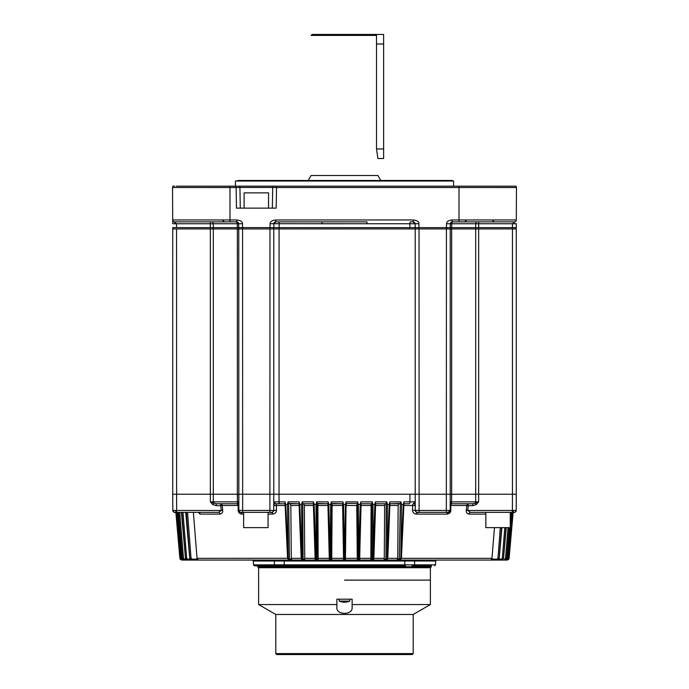 <?xml version="1.0" encoding="UTF-8"?>
<svg xmlns="http://www.w3.org/2000/svg" width="689" height="689" viewBox="0 0 689 689"><rect width="100%" height="100%" fill="white"/><g stroke="black" fill="none" stroke-linecap="round" stroke-linejoin="round"><path stroke-width="1.03" d="M515.975 228.645A1.912 1.912 89.2 0 1 515.734 228.937L512.461 228.937L516.276 228.937L516.276 494.228L512.452 494.228L512.383 512.358L514.287 512.358L470.509 512.358A1.912 1.473 90 0 0 469.045 514.106C467.073 513.77 466.152 512.504 466.281 510.299L467.71 510.463L470.509 512.358L485.84 512.358L485.84 527.628L510.265 527.628L510.265 512.358M343.682 601.962L343.682 602.16A13.349 11.17 90 0 1 343.415 602.143A13.358 13.358 0 0 1 339.255 601.109L339.255 599.197M345.318 602.1L345.318 602.16A13.349 11.17 -90 0 0 345.585 602.143A13.358 13.358 0 0 0 349.745 601.109L339.255 601.109M343.682 602.16A13.349 7.303 -90 0 1 342.717 601.962A13.151 11.007 90 0 0 343.708 601.962A13.349 7.303 90 0 0 344.672 602.16A13.349 11.17 90 0 0 346.154 601.962A13.151 7.191 -90 0 0 346.472 601.971A13.151 7.191 -90 0 0 346.8 601.962A13.349 11.17 -90 0 1 345.585 602.143M343.682 602.1A13.349 11.17 -90 0 0 344.328 602.16M344.5 580.112L430.384 580.112L344.5 580.112M275.789 653.594L276.745 654.55L412.255 654.55L413.211 653.594L275.789 653.594L275.789 614.467L413.211 614.467L430.384 604.554L352.131 604.554L352.131 608.749C351.381 611.668 348.841 613.21 344.5 613.365C340.168 613.219 337.627 611.677 336.869 608.749L336.869 604.554L258.616 604.554L258.616 567.71L430.384 567.71L431.34 566.754L257.66 566.754L258.616 567.71M352.131 608.749L352.131 599.197L336.869 599.197L336.869 608.749M450.236 228.937L512.452 228.937L512.452 494.228L450.236 494.228L450.236 228.937L415.217 228.937L415.217 494.228L172.724 494.228L172.724 228.937L176.022 228.937M238.764 228.937L238.842 510.454A1.912 1.912 -90 0 0 240.745 512.358L271.802 512.358L240.745 512.358A1.912 1.214 90 0 1 241.96 514.106C239.557 513.77 238.299 512.504 238.179 510.299L238.161 505.511A1.912 1.249 90 0 0 237.757 504.27L237.757 504.27A1.912 1.249 90 0 0 236.913 503.771L220.756 503.771L220.756 505.674L222.185 505.511L222.719 510.299L221.29 510.463L176.617 510.463L176.548 228.937L412.289 228.937M472.49 503.771L475.246 503.22A1.912 1.481 -90 0 0 475.686 501.868L451.605 501.868L451.631 494.228L409.921 494.228L409.955 501.868L403.909 501.868L403.298 504.451L401.523 504.451L400.929 501.868L389.862 501.868L389.233 504.451L387.416 504.451L386.796 501.868L375.471 501.868L374.833 504.451L372.973 504.451L372.344 501.868L360.838 501.868L360.201 504.451L358.314 504.451L357.677 501.868L346.085 501.868L345.447 504.451L343.553 504.451L342.915 501.868L331.323 501.868L330.686 504.451L328.799 504.451L328.162 501.868L316.656 501.868L316.027 504.451L314.167 504.451L313.529 501.868L302.204 501.868L302.747 503.47L303.065 558.262L302.144 558.331L301.584 504.451L299.767 504.451L299.138 501.868L288.071 501.868L288.682 503.47L289.423 558.262L196.873 558.331L198.329 560.071L273.869 560.071L198.139 560.054M277.607 494.228L273.783 494.228L273.783 228.937M313.547 503.771L303.014 503.771L303.909 503.771L304.366 505.511L304.736 559.141L304.245 560.071L191.602 560.071L189.811 558.331L186.306 512.358M288.682 503.47L299.026 503.771L290.215 503.771L290.836 505.511L291.301 560.071L198.329 560.071L291.301 560.071L288.863 560.071L288.209 558.676L287.477 504.451L285.702 504.451L285.091 501.868L279.045 501.868L279.071 228.937M384.557 560.071L279.596 560.071M310.145 560.071L301.791 560.071M331.728 558.331L343.544 558.331L342.588 503.771L332.107 503.771L331.753 559.141L330.944 560.071L302.402 560.071L301.894 558.331L301.188 558.288L299.138 501.868M389.896 505.511L398.164 505.511L397.708 560.071L490.671 560.071L491.894 559.141L497.079 559.141L497.398 560.071L384.763 560.071L384.273 559.141L384.634 505.511L385.091 503.771L375.643 503.771L385.986 503.771L386.796 501.868M397.381 559.141L399.267 559.141A0.956 0.896 90 0 0 400.154 560.071L400.8 558.331L401.429 558.297L403.987 503.185L401.429 558.297L400.163 560.071L358.065 560.071L357.272 558.331L345.456 558.331L344.5 560.071L409.404 560.071M387.209 560.071L385.099 560.071M273.395 560.071C245.723 560.071 245.723 560.071 273.395 560.071L274.351 561.01L284.23 561.01L284.23 564.954M399.577 558.331L492.127 558.331L491.894 559.141L494.469 527.628M371.517 560.071L370.871 559.141L371.095 503.771L361.088 503.771L371.698 503.771L372.344 501.868M345.456 558.331L345.456 559.141L345.456 558.262L344.5 558.331L345.447 504.451M358.693 560.071L344.5 560.071L343.561 559.141A0.956 0.956 0 0 0 344.5 560.071L343.561 559.141A0.956 0.956 0 0 0 344.5 560.071L344.233 560.036M343.587 559.365L342.915 501.868M328.007 503.771L317.905 503.771L318.146 559.141L317.491 560.071L291.301 560.071M343.544 558.262L344.5 558.331L344.5 560.071L316.26 560.071C315.123 559.201 314.752 558.598 315.123 558.279L315.321 559.141A0.956 0.939 -90 0 0 316.251 560.071L316.027 504.451M314.167 504.451L315.915 558.331L315.123 558.279L313.34 503.34M313.366 503.47L313.529 501.868M303.909 503.771L314.158 503.771M304.736 559.141L303.306 559.141L303.065 558.262M291.636 559.141L289.742 559.141L289.423 558.262M289.854 559.141L289.742 559.141A0.956 0.896 -90 0 1 288.855 560.071L287.571 558.297L285.013 503.185L287.571 558.297L288.191 558.331L285.702 504.451M285.082 503.47L285.091 501.868M273.731 505.674L276.435 505.511L276.418 510.299C276.298 512.53 275.04 513.796 272.646 514.106A1.912 0.853 90 0 0 271.802 512.358A1.912 1.912 90 0 0 273.714 510.463L273.783 494.228L273.748 501.868L275.643 503.771L285.039 503.771L275.643 503.771A1.912 1.912 0 0 0 273.731 505.674A1.912 1.912 0 0 1 275.643 503.771A1.912 0.801 -90 0 1 276.186 504.27L276.186 504.27A1.912 0.801 -90 0 1 276.444 505.511L285.125 505.511M276.418 510.299L273.714 510.463L273.722 508.06M200.06 514.106A1.912 1.705 90 0 0 198.354 512.358L200.06 514.106L219.955 514.106C222.047 513.581 222.969 512.315 222.719 510.299M193.368 512.358L197.106 559.141L191.93 559.141L191.034 558.262L189.759 558.331L185.703 512.358M176.548 494.228L210.343 494.228L210.36 501.868L216.2 503.771L220.756 503.771A1.912 1.438 -90 0 1 221.729 504.27L221.729 504.27A1.912 1.438 -90 0 1 222.185 505.511L238.816 505.493M212.712 504.563L213.754 503.22A1.912 1.481 -90 0 1 213.314 501.868L210.36 501.868L212.712 504.563L216.2 505.674L216.2 503.771L236.913 503.771A1.912 1.912 0 0 1 238.816 505.674L238.816 504.563L237.757 503.22L238.799 501.868L238.764 494.228M238.807 502.574L238.799 501.868L213.314 501.868L213.306 494.228L237.369 494.228L237.395 501.868A1.912 1.206 -90 0 0 237.757 503.22L236.913 503.771L238.816 505.666L238.833 508.12M239.29 511.677L240.194 512.28M272.353 512.28L272.99 511.944M273.43 511.453L273.679 510.799M238.179 510.299L242.657 510.463L242.58 228.937M213.297 228.937L213.297 494.228L210.343 494.228L210.343 228.937M451.639 228.937L451.639 494.228L475.694 494.228L475.686 501.868L478.64 501.868L478.657 494.228L512.452 494.228M219.955 514.106A1.912 1.473 90 0 0 218.491 512.358L176.617 512.358L176.617 510.463L172.801 510.454L172.732 494.228L172.801 510.454A1.912 1.912 -90 0 0 174.713 512.358L218.491 512.358L221.29 510.463L220.756 505.674L216.2 505.674M188.932 560.071L181.784 560.071L179.95 558.676L175.695 510.463L179.889 558.331L180.682 559.718M189.535 560.071L182.172 560.062L180.509 558.331L176.573 512.358M182.628 559.141L182.404 560.071L180.509 558.331L176.263 510.463M191.301 560.071L184.178 560.071L182.37 558.331L178.563 512.358M179.674 512.358L183.489 558.262L184.428 559.141L185.72 559.141L184.428 559.141L184.264 560.071L182.387 558.331L178.287 512.358M198.329 560.071L187.339 560.071L185.556 558.676L181.818 512.358M187.33 560.071L187.572 559.141L190.009 559.141L187.58 559.141L186.659 558.262L185.462 558.331L187.279 560.071M182.49 559.141L181.543 558.262L180.509 558.331M175.695 510.463L176.41 518.619L175.867 512.358L174.713 512.358A1.912 1.912 -90 0 1 172.801 510.454A1.912 1.912 -90 0 0 174.713 512.358M344.5 565.798L404.176 565.798M404.219 565.798L254.405 565.798L253.449 564.859L253.38 561.01L274.351 561.01L274.411 564.859L253.449 564.859M257.66 566.754L257.66 565.798L277.133 565.798M277.03 565.798L284.798 565.798M284.858 565.798L284.23 564.851L274.411 564.859L275.367 565.798L276.9 565.798M412.651 565.798L413.615 565.798M431.34 565.798L412.048 565.798M404.391 565.798L405.476 565.798A0.956 0.706 -90 0 1 404.77 564.859A0.956 0.629 90 0 1 404.142 565.798L404.77 564.859L284.247 564.859M283.541 565.798A0.956 0.706 90 0 0 284.23 564.851L283.601 565.798M404.753 560.071L404.77 561.01L404.753 560.071M284.247 560.071L284.23 561.01L404.77 561.01L404.77 564.859L414.589 564.859L413.65 565.798M500.068 560.071L507.216 560.071L509.05 558.676L513.305 510.463L509.111 558.331L508.318 559.718M509.05 558.676L508.491 558.297M500.059 560.071L506.596 560.071L508.422 558.676L507.457 558.262L506.51 559.141L506.88 560.054L508.491 558.331L512.737 510.463M497.708 560.071L504.744 560.071L506.553 558.676L505.511 558.262L504.581 559.141L504.899 560.071L506.63 558.331L509.352 527.628M498.939 559.141L501.428 559.141L501.773 560.071L503.538 558.331L506.243 527.628M494.771 560.071L501.67 560.071L503.444 558.676L502.341 558.262L504.787 527.628M497.079 559.141L497.966 558.262L499.189 558.331L497.475 560.071L499.241 558.331L501.893 527.628M450.167 508.12L450.184 505.674L450.839 505.511L450.821 510.299C450.864 512.315 449.607 513.581 447.04 514.106A1.912 1.214 90 0 1 448.255 512.358L417.198 512.358L448.255 512.358A1.912 1.912 90 0 0 450.158 510.463L450.236 494.228L450.201 501.868L452.087 503.771L468.244 503.771A1.912 1.438 90 0 0 467.271 504.27L467.271 504.27A1.912 1.438 90 0 0 466.815 505.511L468.244 505.674L468.244 503.771L452.087 503.771A1.912 1.249 -90 0 0 451.243 504.27L451.243 504.27A1.912 1.249 -90 0 0 450.839 505.511L466.815 505.511L466.281 510.299M415.269 505.674A1.912 1.912 0 0 0 413.357 503.771A1.912 1.912 0 0 1 415.269 505.674L412.565 505.511L412.573 510.299C412.771 512.582 414.029 513.848 416.354 514.106A1.912 0.853 90 0 1 417.198 512.358A1.912 1.912 -90 0 1 415.286 510.463A1.912 1.912 -90 0 0 417.198 512.358M450.236 494.228L450.184 505.674A1.912 1.912 0 0 1 452.087 503.771L472.8 503.771L472.8 505.674L476.288 504.563L478.64 501.868L475.246 503.22L476.288 504.563M516.268 494.228L516.199 510.463L467.71 510.463L468.244 505.674L472.8 505.674M514.304 512.358L515.226 512.116L516.199 510.463A1.912 1.912 90 0 1 514.287 512.358L514.287 512.358A1.912 1.912 90 0 0 516.199 510.463C515.32 512.358 514.046 512.995 512.383 512.358L512.383 510.463M450.184 505.528A1.912 1.912 0 0 0 450.184 505.588A1.912 1.912 0 0 1 450.193 505.468A1.912 1.912 0 0 0 450.193 505.493L451.14 504.021M450.184 504.494L451.243 503.22A1.912 1.206 -90 0 0 451.605 501.868L450.201 501.868M446.42 228.937L446.343 510.454L450.158 510.463L448.255 512.358A1.912 1.912 90 0 0 450.158 510.463L450.821 510.299M415.949 511.901L415.286 510.463L415.217 494.228L415.252 502.91M415.269 505.407L415.26 504.012M412.573 510.299L419.101 510.463L419.033 228.937M409.223 503.771L403.961 503.771L409.223 503.771A1.912 0.741 -90 0 0 409.955 501.868L415.252 501.868L413.357 503.771A1.912 0.801 -90 0 0 412.814 504.27A1.912 0.801 -90 0 0 412.556 505.511L403.875 505.511M403.918 503.47L403.909 501.868M288.071 501.868L287.477 504.451M302.204 501.868L301.584 504.451M399.267 559.141L400.318 503.47L400.929 501.868M389.862 501.868L387.528 559.141M384.273 559.141L385.702 559.141A0.956 0.922 90 0 0 386.615 560.071L387.097 558.331L387.812 558.288L389.948 503.47M399.973 503.771L389.965 503.771L400.318 503.47M398.164 505.511L398.785 503.771L389.965 503.771M375.471 501.868L373.86 558.262L372.783 558.331M370.871 559.141L371.827 559.141A0.956 0.939 90 0 0 372.758 560.071A0.956 0.939 90 0 0 373.679 559.141L373.86 558.262L372.758 560.071L374.833 504.451M360.838 501.868L359.718 558.262L358.84 558.331L360.201 504.451M357.264 559.141L357.746 559.141A0.956 0.947 90 0 0 358.685 560.071A0.956 0.947 90 0 0 359.624 559.141L361.088 503.47M371.104 503.771L361.079 503.771M359.718 558.271C359.977 559.192 359.632 559.787 358.685 560.071L358.84 558.331L357.806 558.262L357.677 501.868M346.085 501.868L345.456 558.262M357.272 503.47L346.412 503.47M357.272 558.331L356.756 505.511L357.195 503.771M346.412 503.771L346.378 505.511L356.756 505.511M331.323 501.868L331.194 558.262L330.152 558.331L330.686 504.451M342.588 503.771L331.728 503.47M331.753 559.141L331.194 558.262M330.953 560.071L330.332 560.071L330.152 558.331L329.282 558.271L327.904 503.409L329.376 559.141A0.956 0.947 -90 0 0 330.324 560.071A0.956 0.947 -90 0 0 331.254 559.141M327.912 503.47L328.162 501.868M316.656 501.868L317.129 503.47L317.026 558.262L315.915 558.331M327.912 503.771L317.129 503.47M318.146 559.141L317.181 559.141L317.026 558.262M244.104 208.13L244.104 192.86L268.538 192.86L268.538 208.13M377.899 158.504L383.627 158.504L383.627 34.45L375.514 34.45L376.504 35.406L376.504 148.962L377.899 158.504M375.514 34.45L312.057 34.45L311.101 35.406L376.504 35.406M268.064 512.358L268.064 527.628L243.63 527.628L243.63 512.358M277.71 221.875L275.798 221.875L273.886 223.753L273.817 227.628L270.002 227.603L270.002 228.937L239.281 228.937M242.545 228.937L242.545 227.611L238.73 227.62L238.661 223.753L236.758 221.875L236.758 219.972L229.988 219.972L229.988 187.52L172.543 187.52L172.689 219.972A1.912 1.912 0 0 0 174.593 221.875L182.852 221.875M210.326 228.937L210.326 227.628L213.289 227.62A1.912 1.481 90 0 0 213.711 228.937M506.148 221.875L514.407 221.875A1.912 1.912 0 0 0 515.26 221.677A1.912 1.912 0 0 1 515.045 221.763L515.01 221.772A1.912 1.912 0 0 1 514.872 221.815L514.847 221.824A1.912 1.912 0 0 1 514.674 221.858L514.666 221.858A1.912 1.912 0 0 0 515.26 221.677A1.912 1.912 0 0 1 514.407 221.875L452.949 221.875A1.912 1.206 90 0 0 451.734 223.779L450.339 223.753L450.27 227.628L415.183 227.62L415.114 223.753L418.929 223.701C418.912 221.617 417 220.377 413.202 219.972L275.798 219.972C272.017 220.359 270.114 221.6 270.071 223.701L270.002 227.603L242.545 227.611L242.476 223.701L237.266 223.753L237.326 227.628L238.73 227.628L238.661 223.753C237.395 221.875 236.525 221.247 236.051 221.875L211.773 221.875A1.912 1.481 90 0 1 213.254 223.779L210.3 223.753L210.326 227.628L172.715 227.611A1.912 1.912 -89.9 0 0 173.266 228.937L172.715 227.611A1.912 1.912 -90.2 0 0 172.965 228.533M188.907 228.937L188.398 228.937M188.166 228.937L187.348 228.937M515.975 228.636L515.734 228.937A1.912 1.912 89.9 0 0 516.285 227.611L512.461 227.62L512.461 228.937M446.877 228.937L449.719 228.937A1.912 1.912 -89.6 0 0 450.27 227.628L451.674 227.62A1.912 1.206 90 0 1 451.329 228.937M273.507 228.937L273.275 228.937A1.912 1.912 -89.6 0 0 273.817 227.628L415.183 227.628L415.114 223.753L409.826 223.753L409.895 227.628A1.912 0.741 90 0 1 409.679 228.937L446.455 228.937L446.524 223.701C446.558 221.6 448.47 220.359 452.242 219.972L459.012 219.972L459.012 221.875L514.407 221.875A1.912 1.912 0 0 0 516.311 219.972L516.457 187.52L459.012 187.52L516.457 187.529A1.912 1.912 0 0 0 515.915 186.185L514.278 186.185M415.493 228.937L415.725 228.937A1.912 1.912 89.9 0 1 415.183 227.62M279.105 227.603A1.912 0.741 90 0 0 279.321 228.937L277.943 228.937M273.275 228.937L270.424 228.937M240.289 208.13L239.927 187.486L236.112 187.529L236.473 208.13L276.177 208.13L276.53 187.529L272.715 187.486L272.353 208.13M242.476 223.701C242.459 221.617 240.556 220.377 236.758 219.972M176.358 186.185L515.915 186.185L516.242 186.633A1.912 1.912 89.9 0 0 515.915 186.185L516.225 186.607M172.646 187.52L172.543 187.529A1.912 1.912 0 0 1 172.758 186.633L173.085 186.185A1.912 1.912 0 0 0 172.543 187.52L229.988 187.529L229.988 186.185L235.423 186.185L235.423 181.026L453.577 181.026L453.577 186.185L459.012 186.185L459.012 219.972L516.311 219.972A1.912 1.912 0 0 1 514.407 221.875A1.912 1.912 0 0 0 514.657 221.858L514.657 221.858A1.912 1.912 0 0 1 514.407 221.875L514.476 221.875M173.499 186.185L174.773 186.185M273.257 186.185L239.384 186.185A1.912 1.912 -77.6 0 1 239.927 187.486L272.715 187.486A1.912 1.912 89.8 0 1 273.257 186.185M172.595 198.69L172.638 208.13M172.689 220.885L172.689 220.239L172.689 220.885M173.843 221.72L176.522 223.753L210.3 223.753L210.3 221.875L174.593 221.875L229.988 221.875L229.988 219.972L172.689 219.972L172.698 223.701L175.015 223.753M516.285 227.611L516.302 223.701L513.985 223.753M516.302 220.196A1.912 1.912 0 0 1 515.768 221.307A1.912 1.912 0 0 0 516.302 220.196A1.912 1.912 0 0 1 515.768 221.307A1.912 1.912 0 0 0 516.302 220.196L516.302 220.196M478.674 228.937L478.674 227.628L512.461 227.62L512.478 223.753L516.302 223.701M478.7 221.875L478.7 223.753L475.746 223.753L475.711 227.628L478.674 227.628L478.7 223.753L512.478 223.753L515.26 221.677M479.458 221.875L494.168 221.875L492.256 219.98M452.949 221.875C451.726 221.548 450.856 222.185 450.339 223.779L452.242 221.875A1.912 1.912 90 0 0 450.339 223.753L446.524 223.701M380.767 180.458L377.899 175.497L311.101 175.497L308.233 180.458L238.282 180.458L344.5 180.458M237.671 228.937A1.912 1.206 90 0 1 237.326 227.628L213.289 227.628L213.254 223.753L237.266 223.753A1.912 1.206 -90 0 0 236.051 221.875L229.988 221.875M194.858 221.875L224.226 221.875M238.661 223.667A1.912 1.912 -90 0 0 236.758 221.875M176.522 223.753L172.698 223.701L176.522 223.753L176.539 227.628M172.689 219.972L172.689 219.98A1.912 1.912 0 0 0 174.593 221.875L185.935 221.875M413.348 221.875L415.114 223.753L413.202 221.875L413.202 219.972M413.055 221.875L411.29 221.875M412.031 221.875L412.633 221.875M415.062 223.357A1.912 1.912 -85.6 0 0 413.202 221.875A1.912 1.912 -85.6 0 1 415.062 223.357M279.105 227.62L279.174 223.753A1.912 0.732 -90 0 0 278.442 221.875L367.048 221.875L366.798 223.753L322.202 223.761L321.952 221.875L275.944 221.875M270.071 223.701L322.202 223.753M276.367 221.875L276.969 221.875M275.798 219.972L275.798 221.875A1.912 1.912 85.5 0 0 273.981 223.193M475.703 228.937L475.703 494.228M478.657 494.228L478.657 228.937M237.361 228.937L237.361 494.228M269.967 228.937L269.899 510.454L242.657 510.463L242.657 512.358C240.978 512.995 239.703 512.358 238.842 510.454M304.366 505.511L313.417 505.511M315.123 558.331L304.676 558.331M301.481 559.141A0.956 0.922 -90 0 0 302.393 560.071A0.956 0.922 -90 0 0 303.298 559.141M301.188 558.331L291.55 558.331M289.423 558.331L288.527 558.331M397.45 558.331L387.812 558.331M384.324 558.331L373.877 558.331M370.897 558.331L359.718 558.331M344.5 560.071A0.956 0.956 -72.9 0 0 345.439 559.141M329.282 558.331L318.103 558.331M316.251 560.071A0.956 0.939 -90 0 0 317.173 559.141M299.052 503.47L301.188 558.288L302.393 560.071M299.767 504.451L301.894 558.331M290.836 505.511L299.104 505.511M279.777 503.771A1.912 0.741 -90 0 1 279.045 501.859L273.748 501.868L273.783 494.228M241.96 514.106L243.63 514.106M268.064 514.106L272.646 514.106M273.722 508.224L273.714 510.463L269.899 510.454L269.899 512.358C271.561 512.995 272.835 512.366 273.714 510.463L273.705 510.583M191.602 560.071L191.921 559.141L197.106 559.141M187.537 512.358L191.034 558.262M191.921 559.141L192.903 559.141M187.821 559.141L189.854 559.141M176.41 518.619L179.889 558.331L180.509 558.297M177.616 512.358L181.543 558.262M183.489 558.262L182.387 558.331M181.396 512.358L185.496 558.331M182.99 512.358L186.659 558.262M185.754 512.358L189.811 558.331M404.77 561.01L435.62 561.01L436.576 560.071M431.34 566.754L431.34 564.859L435.551 564.859L414.589 564.859L414.649 561.01L415.605 560.071M513.305 510.463L509.111 558.374M507.457 558.262L510.084 527.628M510.265 525.44L511.384 512.358M512.59 510.454L508.491 558.331M505.511 558.262L508.06 527.628M510.437 512.358L510.265 514.382M509.162 527.628L506.63 558.331M501.428 559.141L502.341 558.262M505.959 527.628L503.504 558.331M497.966 558.262L500.3 527.628M501.532 527.628L499.189 558.331M416.354 514.106L447.04 514.106M469.045 514.106L485.84 514.106M450.158 510.566L450.158 510.463C449.288 512.358 448.014 512.995 446.343 512.358L446.343 510.454L419.101 510.463L419.101 512.358C417.422 512.995 416.147 512.358 415.286 510.454M399.577 558.262L400.8 558.331L403.298 504.451M401.523 504.451L400.8 558.331M385.702 559.141L385.935 558.262L387.106 558.331L389.233 504.451M385.935 558.262L386.253 503.47M387.416 504.451L387.106 558.331M375.583 505.511L384.634 505.511M371.827 559.141L371.974 558.262L373.085 558.331L372.973 504.451M371.974 558.262L371.871 503.47M361.045 505.511L370.794 505.511M357.746 559.141L357.806 558.262M358.314 504.451L358.84 558.331M343.553 504.451L344.5 558.331M332.244 505.511L342.622 505.511M328.799 504.451L330.152 558.331M318.206 505.511L327.955 505.511M510.265 517.379L510.713 512.358M383.627 148.962L376.504 148.962M376.504 43.993L383.627 43.993M238.73 227.628A1.912 1.912 89.9 0 0 239.264 228.92M477.227 221.875A1.912 1.481 -90 0 0 475.746 223.753L451.734 223.753L451.674 227.62L475.711 227.628A1.912 1.481 90 0 1 475.289 228.937M418.998 228.937L418.929 223.701M276.53 186.185L276.53 187.529L459.012 187.529M229.988 187.529L236.112 187.529L236.112 186.185M452.242 221.875L452.242 219.972M174.3 221.849L174.334 221.858A1.912 1.912 0 0 1 173.74 221.677A1.912 1.912 0 0 0 174.593 221.875A1.912 1.912 0 0 1 174.343 221.858L174.343 221.858M173.232 221.307A1.912 1.912 0 0 1 172.698 220.196L172.698 220.196A1.912 1.912 0 0 0 173.258 221.324L172.922 220.885M413.202 221.875L410.558 221.875A1.912 0.732 -90 0 0 409.826 223.753L366.798 223.753M349.745 601.109L349.745 599.197M275.789 614.467L258.616 604.554M413.211 653.594L413.211 614.467M430.384 604.554L430.384 567.71M415.131 560.2L415.131 561.01L415.131 560.071L490.671 560.071M317.491 560.071L294.875 560.071M497.691 560.071L494.754 560.071L497.691 560.071M384.772 560.071L386.624 560.071L387.812 558.288M371.526 560.071L372.766 560.071M315.123 558.279L313.349 503.34M238.816 505.674L238.825 508.086M238.807 503.917L238.816 504.563M172.801 510.471L172.801 510.471C173.671 512.358 174.946 512.995 176.617 512.358C174.928 512.986 173.662 512.358 172.801 510.454M194.246 560.071L191.309 560.071M191.559 560.071L189.759 558.331M434.595 565.798L435.551 564.859L435.62 561.01M268.882 560.071L252.424 560.071L253.38 561.01M450.201 501.876L450.193 503.358M450.193 503.573L450.193 504.012M450.175 508.086L450.184 505.674M374.85 503.771L385.099 503.771M330.324 560.071L329.282 558.271M375.651 503.34L373.877 558.279M415.252 503.048L415.252 501.911L415.252 503.048M173.266 228.937L172.715 227.611L173.266 228.937M515.734 228.937L516.285 227.603M515.157 221.72L514.407 221.875L515.157 221.72M466.66 219.98L464.748 221.875M174.524 221.875L173.74 221.677M345.301 180.458L243.949 180.458M235.423 181.026L239.815 180.458L452.217 180.458L453.577 181.026M222.34 219.98L224.252 221.875M172.689 220.058L172.698 222.289"/></g></svg>
